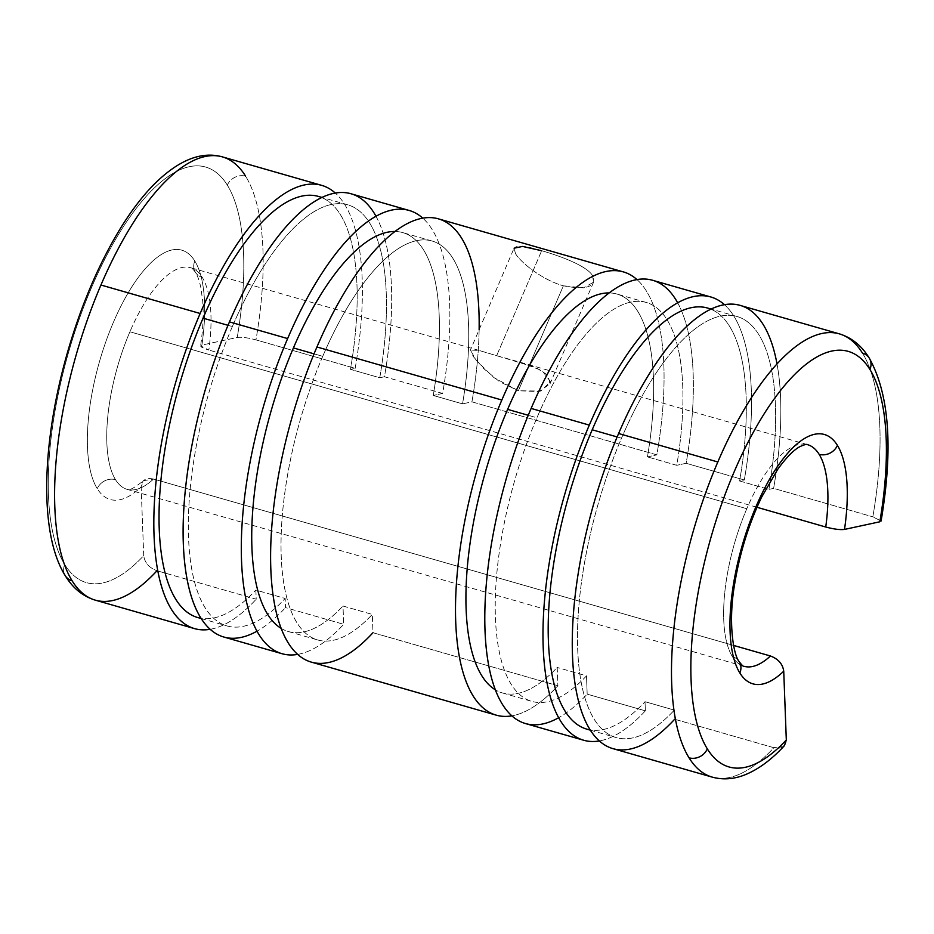 <?xml version="1.0" encoding="UTF-8"?>
<svg xmlns="http://www.w3.org/2000/svg" width="934" height="934" viewBox="0 0 934 934"><rect width="100%" height="100%" fill="white"/><g stroke="black" fill="none" stroke-linecap="round" stroke-linejoin="round"><path stroke-width="0.7" stroke-dasharray="4.67 3.5" d="M227.336 185.154A14.407 12.667 148.2 0 1 245.607 176.187A230.57 86.01 -74 0 1 255.939 339.883C247.779 337.711 241.532 336.905 237.224 337.466A216.163 80.639 106 0 0 227.336 185.154A216.163 80.639 106 0 0 91.707 287.182A216.163 80.639 106 0 0 64.726 564.533A14.407 12.667 -31.8 0 0 65.333 575.811A14.407 12.667 148.2 0 1 64.726 564.533A216.163 80.639 106 0 0 143.719 555.637L141.139 486.883C141.606 480.123 145.751 477.507 153.561 479.037A115.279 43.011 -74 0 1 127.094 489.346A115.279 43.011 -74 0 1 115.524 479.691A115.279 43.011 -74 0 1 129.908 331.78L746.803 508.726A115.279 43.011 -74 0 1 807.56 444.666A115.279 43.011 106 0 0 746.803 508.726A115.279 43.011 106 0 0 732.408 656.649A115.279 43.011 -74 0 1 746.803 508.726L129.908 331.78A115.279 43.011 106 0 0 115.524 479.691A14.407 12.667 -31.8 0 0 97.253 488.657A129.698 48.381 -74 0 1 113.434 322.242A129.698 48.381 -74 0 1 194.809 261.03A129.698 48.381 -74 0 1 201.907 345.09L200.623 345.884L208.842 350.052A115.279 43.011 106 0 0 202.246 277.363A14.407 12.667 148.2 0 1 195.416 272.308A14.407 12.667 148.2 0 1 194.809 261.03A14.407 12.667 -31.8 0 0 195.416 272.308A14.407 12.667 -31.8 0 0 202.246 277.363A115.279 43.011 106 0 0 190.664 267.708A115.279 43.011 106 0 0 129.908 331.78A115.279 43.011 -74 0 1 190.664 267.708A115.279 43.011 -74 0 1 202.246 277.363A115.279 43.011 -74 0 1 208.842 350.052C201.37 347.728 199.07 346.07 201.907 345.09L237.224 337.466C241.532 336.905 247.779 337.711 255.939 339.883A230.57 86.01 106 0 0 245.607 176.187A14.407 12.667 -31.8 0 0 227.336 185.154A216.163 80.639 -74 0 1 237.224 337.466L201.907 345.09A129.698 48.381 106 0 0 194.809 261.03A129.698 48.381 106 0 0 113.434 322.242A129.698 48.381 106 0 0 97.253 488.657A14.407 12.667 148.2 0 1 115.524 479.691A115.279 43.011 106 0 0 127.094 489.346A115.279 43.011 106 0 0 153.561 479.037L733.587 645.417L153.561 479.037L143.474 480.683L141.139 486.883A129.698 48.381 -74 0 1 97.253 488.657A129.698 48.381 106 0 0 141.139 486.883L143.719 555.637C144.723 562.782 149.148 567.825 156.994 570.756C149.148 567.825 144.723 562.782 143.719 555.637A216.163 80.639 -74 0 1 64.726 564.533A216.163 80.639 -74 0 1 91.707 287.182A216.163 80.639 -74 0 1 227.336 185.154M321.716 197.564A219.035 81.713 -74 0 1 350.472 369.362L379.764 377.756A219.035 81.713 106 0 0 349.398 205.352A219.035 81.713 106 0 0 232.356 326.561L228.001 325.312L232.356 326.561A219.035 81.713 -74 0 1 347.798 204.85A219.035 81.713 -74 0 1 379.764 377.756L350.472 369.362L355.165 368.346A230.57 86.01 106 0 0 335.318 193.069A230.57 86.01 -74 0 1 355.165 368.346L255.939 339.883L355.165 368.346L350.472 369.362A219.035 81.713 106 0 0 318.494 196.444M245.607 176.187A230.57 86.01 106 0 0 222.455 156.9M376.005 216.279A230.57 86.01 -74 0 1 384.458 376.752L379.764 377.756L384.458 376.752L442.634 393.436A230.57 86.01 106 0 0 422.798 218.159A230.57 86.01 -74 0 1 442.634 393.436L384.458 376.752A230.57 86.01 106 0 0 350.974 193.758M479.13 329.725A230.57 86.01 -74 0 1 471.939 401.842L656.836 454.881A230.57 86.01 106 0 0 637 279.605A230.57 86.01 -74 0 1 656.836 454.881L471.939 401.842L462.552 403.873A207.511 77.417 106 0 0 433.434 241.439A207.511 77.417 106 0 0 322.732 356.333L314.058 353.846L322.732 356.333A207.511 77.417 -74 0 1 432.092 241.019A207.511 77.417 -74 0 1 462.552 403.873L433.248 395.467A207.511 77.417 106 0 0 402.799 232.613A207.511 77.417 106 0 0 394.989 231.48A207.511 77.417 -74 0 1 433.248 395.467L462.552 403.873L471.939 401.842A230.57 86.01 106 0 0 438.455 218.86M739.238 661.704A14.407 12.667 -31.8 0 0 732.408 656.649A115.279 43.011 106 0 0 743.989 666.292A115.279 43.011 -74 0 1 732.408 656.649A14.407 12.667 148.2 0 1 739.238 661.704L739.249 661.716M869.321 358.201A14.407 12.667 -31.8 0 0 862.491 353.145A230.57 86.01 -74 0 1 872.835 516.841L881.089 521.02L872.835 516.841A230.57 86.01 106 0 0 862.491 353.145A230.57 86.01 106 0 0 839.351 333.858M786.311 739.973C785.809 746.686 781.676 749.266 773.877 747.714L674.663 719.25L674.325 710.109A219.035 81.713 -74 0 1 616.16 737.568A219.035 81.713 -74 0 1 621.507 438.198L617.164 436.949L621.507 438.198A219.035 81.713 -74 0 1 736.949 316.474A219.035 81.713 -74 0 1 768.927 489.393L773.621 488.377L872.835 516.841L773.621 488.377A230.57 86.01 106 0 0 740.125 305.395M710.879 309.189A219.035 81.713 -74 0 1 739.623 480.987L744.316 479.971L686.14 463.287L744.316 479.971A230.57 86.01 106 0 0 724.469 304.694A230.57 86.01 -74 0 1 744.316 479.971L739.623 480.987L768.927 489.393L739.623 480.987A219.035 81.713 106 0 0 707.645 308.068M677.675 302.814A230.57 86.01 -74 0 1 686.14 463.287L676.753 465.307L647.449 456.901L676.753 465.307A207.511 77.417 106 0 0 647.624 302.885A207.511 77.417 106 0 0 536.933 417.778A207.511 77.417 106 0 0 498.884 649.924A207.511 77.417 106 0 0 586.505 675.866L557.201 667.46L586.505 675.866L587.182 694.149L645.359 710.844L645.02 701.703L674.325 710.109L645.02 701.703L645.359 710.844L587.182 694.149L586.505 675.866A207.511 77.417 -74 0 1 531.855 701.399A207.511 77.417 -74 0 1 536.933 417.778L528.247 415.291L536.933 417.778A207.511 77.417 -74 0 1 646.293 302.464A207.511 77.417 -74 0 1 676.753 465.307L686.14 463.287A230.57 86.01 106 0 0 652.656 280.305M647.449 456.901A207.511 77.417 106 0 0 616.989 294.058A207.511 77.417 106 0 0 609.19 292.926A207.511 77.417 -74 0 1 647.449 456.901L656.836 454.881L647.449 456.901M515.498 253.604C520.845 262.734 542.852 280.2 563.377 285.792C586.657 290.264 596.406 286.901 592.6 275.728C587.346 266.388 562.081 256.511 541.65 250.721C519.397 243.844 510.676 244.801 515.498 253.604L514.074 248.187L470.479 349.9L473.258 356.484L483.754 368.626L499.48 381.656L518.382 390.751L563.377 285.792C542.852 280.2 520.845 262.734 515.498 253.604M541.65 250.721C562.081 256.511 587.346 266.388 592.6 275.728L593.545 282.243L583.411 287.859L563.377 285.792L518.382 390.751L538.988 391.591L549.951 383.956L548.06 375.305L535.719 367.494L496.654 355.691L541.65 250.721L496.654 355.691L478.068 350.157L470.479 349.9M311.302 662.113A230.57 86.01 106 0 0 372.993 632.715L557.89 685.754A230.57 86.01 -74 0 1 511.855 715.853A230.57 86.01 106 0 0 557.89 685.754L372.993 632.715L372.304 614.432L343 606.026L343.689 624.309L285.512 607.614L285.174 598.472L255.869 590.066L256.208 599.208L156.994 570.756L256.208 599.208L255.869 590.066L285.174 598.472L285.512 607.614L343.689 624.309L343 606.026L372.304 614.432L372.993 632.715M756.972 507.279L208.842 350.052L756.972 507.279M442.634 393.436L433.248 395.467L442.634 393.436M557.201 667.46L557.89 685.754L557.201 667.46A207.511 77.417 -74 0 1 495.335 689.817A207.511 77.417 106 0 0 502.562 692.993A207.511 77.417 106 0 0 557.201 667.46M525.503 723.558A230.57 86.01 106 0 0 587.182 694.149A230.57 86.01 -74 0 1 558.649 717.732M645.359 710.844A230.57 86.01 -74 0 1 599.336 740.942A230.57 86.01 106 0 0 645.359 710.844M586.856 729.162A219.035 81.713 106 0 0 645.02 701.703A219.035 81.713 -74 0 1 590.183 729.921M777.018 363.945A230.57 86.01 -74 0 1 773.621 488.377L768.927 489.393A219.035 81.713 106 0 0 738.549 316.976A219.035 81.713 106 0 0 621.507 438.198A219.035 81.713 106 0 0 581.427 683.583A219.035 81.713 106 0 0 674.325 710.109L674.663 719.25L773.877 747.714A230.57 86.01 -74 0 1 712.198 777.111A230.57 86.01 106 0 0 773.877 747.714L784.338 745.741M612.984 748.648A230.57 86.01 106 0 0 674.663 719.25M496.654 355.691L519.117 361.925L542.024 370.576L550.523 381.691L540.786 391.066L518.382 390.751L493.911 377.616L476.223 360.372L470.432 350.04L479.119 350.46L496.654 355.691M322.732 356.333A207.511 77.417 106 0 0 284.683 588.478A207.511 77.417 106 0 0 372.304 614.432A207.511 77.417 -74 0 1 317.665 639.953A207.511 77.417 -74 0 1 322.732 356.333M281.146 628.372A207.511 77.417 106 0 0 288.361 631.547A207.511 77.417 106 0 0 343 606.026A207.511 77.417 -74 0 1 281.146 628.372M297.654 654.407A230.57 86.01 106 0 0 343.689 624.309A230.57 86.01 -74 0 1 297.654 654.407M223.821 637.023A230.57 86.01 106 0 0 285.512 607.614A230.57 86.01 -74 0 1 256.978 631.197M232.356 326.561A219.035 81.713 106 0 0 192.264 571.958A219.035 81.713 106 0 0 285.174 598.472A219.035 81.713 -74 0 1 227.009 625.943A219.035 81.713 -74 0 1 232.356 326.561M197.704 617.537A219.035 81.713 106 0 0 255.869 590.066A219.035 81.713 -74 0 1 201.032 618.296M210.185 629.306A230.57 86.01 106 0 0 256.208 599.208A230.57 86.01 -74 0 1 210.185 629.306M95.303 600.153A230.57 86.01 106 0 0 156.994 570.756M347.798 204.85L321.985 197.436M432.092 241.019L402.799 232.613M743.989 666.292L127.094 489.346C127.853 488.167 126.685 494.168 143.474 480.683M479.119 350.448L190.664 267.708C191.237 267.311 192.824 268.84 195.416 272.308C197.459 275.413 199.257 280.422 200.81 287.322L202.69 300.935C203.705 313.987 203.017 328.966 200.623 345.884M736.949 316.474L711.136 309.072M646.293 302.464L616.989 294.058M593.545 282.243L549.951 383.956M502.562 692.993L531.855 701.399M590.346 730.166L616.16 737.568M807.56 444.666L519.117 361.925M288.361 631.547L317.665 639.953M201.184 618.53L227.009 625.943"/><path stroke-width="1.4" d="M156.994 570.756A230.57 86.01 -74 0 1 95.303 600.153A230.57 86.01 -74 0 1 72.163 580.866A230.57 86.01 106 0 0 95.303 600.153C82.857 596.301 72.864 588.187 65.333 575.811C38.808 533.886 41.586 442.599 67.505 352.351C81.036 305.64 98.467 264.672 119.785 229.46C130.573 211.796 141.77 197.004 153.351 185.072C177.997 160.286 201.032 150.899 222.455 156.9A230.57 86.01 106 0 0 100.942 285.022A230.57 86.01 106 0 0 72.163 580.866A14.407 12.667 148.2 0 1 65.333 575.811A14.407 12.667 -31.8 0 0 72.163 580.866A230.57 86.01 -74 0 1 100.942 285.022A230.57 86.01 -74 0 1 222.455 156.9A230.57 86.01 -74 0 1 245.607 176.187M100.942 285.022L200.156 313.485A230.57 86.01 -74 0 1 321.67 185.352A230.57 86.01 -74 0 1 335.318 193.069A230.57 86.01 106 0 0 200.156 313.485A230.57 86.01 106 0 0 210.185 629.306A230.57 86.01 -74 0 1 194.529 628.617A230.57 86.01 -74 0 1 200.156 313.485L100.942 285.022M321.985 197.436L318.494 196.444A219.035 81.713 106 0 0 203.052 318.155L228.001 325.312L203.052 318.155A219.035 81.713 106 0 0 197.704 617.537L201.184 618.53M409.15 210.454L350.974 193.758A230.57 86.01 106 0 0 229.46 321.891L287.637 338.575A230.57 86.01 -74 0 1 409.15 210.454A230.57 86.01 -74 0 1 422.798 218.159A230.57 86.01 106 0 0 287.637 338.575A230.57 86.01 106 0 0 297.654 654.407A230.57 86.01 -74 0 1 281.998 653.707A230.57 86.01 -74 0 1 287.637 338.575L229.46 321.891A230.57 86.01 106 0 0 223.821 637.023L281.998 653.707M293.428 347.927L314.058 353.846L293.428 347.927A207.511 77.417 106 0 0 281.146 628.372A207.511 77.417 -74 0 1 293.428 347.927A207.511 77.417 -74 0 1 394.989 231.48A207.511 77.417 106 0 0 293.428 347.927M837.401 445.355A14.407 12.667 148.2 0 1 819.13 454.309A115.279 43.011 -74 0 1 825.738 527.01C833.945 529.181 840.203 529.975 844.511 529.415A129.698 48.381 106 0 0 837.401 445.355A129.698 48.381 106 0 0 756.026 506.578A129.698 48.381 106 0 0 739.845 672.982A14.407 12.667 -31.8 0 0 739.238 661.704L739.238 661.704A14.407 12.667 148.2 0 1 739.845 672.982A129.698 48.381 -74 0 1 756.026 506.578A129.698 48.381 -74 0 1 837.401 445.355A129.698 48.381 -74 0 1 844.511 529.415C840.203 529.975 833.945 529.181 825.738 527.01L756.972 507.279L825.738 527.01A115.279 43.011 106 0 0 819.13 454.309A14.407 12.667 -31.8 0 0 837.401 445.355M807.56 444.666A115.279 43.011 -74 0 1 819.13 454.309A115.279 43.011 106 0 0 807.56 444.666C806.988 443.977 804.583 444.561 800.333 446.44C794.134 449.499 786.615 457.1 777.753 469.253L761.56 497.273C748.753 524.172 739.798 552.951 734.719 583.622C727.819 622.815 733.529 655.411 739.238 661.704C741.794 665.136 743.382 666.666 743.989 666.292A115.279 43.011 106 0 0 770.445 655.995L733.587 645.417L770.445 655.995C778.314 658.96 782.739 664.027 783.731 671.207L786.311 739.973A216.163 80.639 -74 0 1 707.318 748.858A216.163 80.639 -74 0 1 734.299 471.507A216.163 80.639 -74 0 1 869.928 369.479A216.163 80.639 -74 0 1 879.816 521.791L844.511 529.415L879.816 521.791A216.163 80.639 106 0 0 869.928 369.479A14.407 12.667 -31.8 0 0 869.321 358.201A14.407 12.667 148.2 0 1 869.928 369.479A216.163 80.639 106 0 0 734.299 471.507A216.163 80.639 106 0 0 707.318 748.858A14.407 12.667 148.2 0 1 689.047 757.813A14.407 12.667 -31.8 0 0 707.318 748.858A216.163 80.639 106 0 0 786.311 739.973L783.731 671.207A129.698 48.381 -74 0 1 739.845 672.982A129.698 48.381 106 0 0 783.731 671.207C782.739 664.027 778.314 658.96 770.445 655.995A115.279 43.011 -74 0 1 743.989 666.292M869.321 358.201C861.79 345.825 851.796 337.699 839.351 333.858A230.57 86.01 106 0 0 717.826 461.98A230.57 86.01 -74 0 1 839.351 333.858A230.57 86.01 -74 0 1 862.491 353.145A14.407 12.667 148.2 0 1 869.321 358.201C889.39 394.452 893.301 448.729 881.089 521.02M717.826 461.98A230.57 86.01 106 0 0 689.047 757.813A230.57 86.01 -74 0 1 717.826 461.98L618.612 433.516L717.826 461.98M839.351 333.858L740.125 305.395A230.57 86.01 106 0 0 618.612 433.516A230.57 86.01 -74 0 1 777.018 363.945M711.136 309.072L707.645 308.068A219.035 81.713 106 0 0 592.203 429.792L617.164 436.949L592.203 429.792A219.035 81.713 -74 0 1 710.879 309.189M710.832 296.989L652.656 280.305A230.57 86.01 106 0 0 531.131 408.427L589.307 425.11A230.57 86.01 -74 0 1 710.832 296.989A230.57 86.01 -74 0 1 724.469 304.694A230.57 86.01 106 0 0 589.307 425.11L531.131 408.427A230.57 86.01 -74 0 1 677.675 302.814M507.629 409.372L528.247 415.291L507.629 409.372A207.511 77.417 -74 0 1 609.19 292.926A207.511 77.417 106 0 0 507.629 409.372A207.511 77.417 106 0 0 495.335 689.817A207.511 77.417 -74 0 1 507.629 409.372M623.352 271.899L438.455 218.86A230.57 86.01 106 0 0 316.941 346.981L501.838 400.021A230.57 86.01 -74 0 1 623.352 271.899A230.57 86.01 -74 0 1 637 279.605A230.57 86.01 106 0 0 501.838 400.021L316.941 346.981A230.57 86.01 106 0 0 311.302 662.113L496.199 715.152A230.57 86.01 -74 0 1 501.838 400.021A230.57 86.01 106 0 0 511.855 715.853A230.57 86.01 -74 0 1 496.199 715.152M514.074 248.187L522.561 246.424L541.65 250.721M558.649 717.732A230.57 86.01 -74 0 1 485.902 644.74A230.57 86.01 -74 0 1 531.131 408.427A230.57 86.01 106 0 0 525.503 723.558L583.68 740.242A230.57 86.01 -74 0 1 589.307 425.11A230.57 86.01 106 0 0 599.336 740.942A230.57 86.01 -74 0 1 583.68 740.242M590.183 729.921A219.035 81.713 -74 0 1 592.203 429.792A219.035 81.713 106 0 0 586.856 729.162L590.346 730.166M674.663 719.25A230.57 86.01 -74 0 1 576.476 692.152A230.57 86.01 -74 0 1 618.612 433.516A230.57 86.01 106 0 0 612.984 748.648L712.198 777.111A230.57 86.01 -74 0 1 689.047 757.813A230.57 86.01 106 0 0 712.198 777.111C723.044 780.053 734.101 779.225 745.379 774.648C758.665 769.184 771.647 759.552 784.338 745.741L786.311 739.973M372.993 632.715A230.57 86.01 -74 0 1 274.806 605.617A230.57 86.01 -74 0 1 316.941 346.981A230.57 86.01 -74 0 1 425.367 217.797A230.57 86.01 -74 0 1 479.13 329.725M256.978 631.197A230.57 86.01 -74 0 1 184.22 558.205A230.57 86.01 -74 0 1 229.46 321.891A230.57 86.01 -74 0 1 376.005 216.279M201.032 618.296A219.035 81.713 -74 0 1 203.052 318.155A219.035 81.713 -74 0 1 321.716 197.564M321.67 185.352L222.455 156.9M95.303 600.153L194.529 628.617"/></g></svg>
